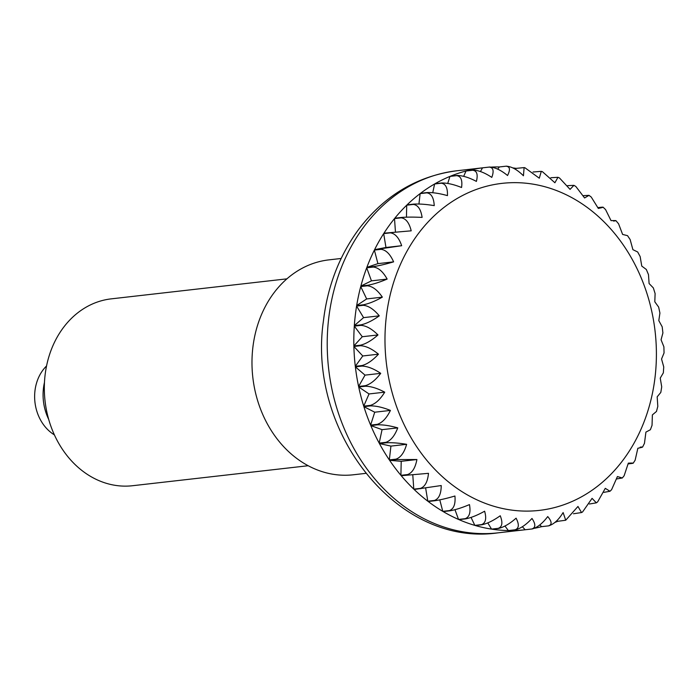 <?xml version="1.0" encoding="UTF-8"?>
<svg xmlns="http://www.w3.org/2000/svg" width="699" height="699" viewBox="0 0 699 699"><rect width="100%" height="100%" fill="white"/><g stroke="black" fill="none" stroke-linecap="round" stroke-linejoin="round"><path stroke-width="1.05" d="M341.156 258.473L328.932 259.871A108.144 88.913 83.5 0 0 252.828 347.744A108.144 88.913 83.5 0 0 353.397 474.778L365.621 473.38M44.474 382.37A47.016 38.655 83.5 0 0 43.443 388.338A47.016 38.655 83.5 0 0 48.685 419.356M46.553 365.961A41.145 33.823 83.5 0 0 34.95 390.916A41.145 33.823 83.5 0 0 54.4 434.883M548.767 525.779C553.853 524.25 558.632 519.846 563.123 512.559L565.718 520.239L577.968 506.46L581.533 512.55L582.564 511.965L592.079 498.352L596.343 502.843L597.68 501.83L605.29 488.339L609.982 491.266L611.599 489.684L617.418 476.552L622.311 477.985L624.137 475.748L628.322 463.14C633.696 462.956 634.526 463.105 630.83 463.586L628.226 463.874M622.311 477.985L616.876 478.92M609.982 491.266L603.901 492.358M596.343 502.843L589.406 504.014M581.533 512.55L573.451 513.765M565.718 520.239L557.741 521.305A182.203 149.796 -96.5 0 1 555.032 522.38M531.817 528.994L525.167 529.746A182.203 149.796 -96.5 0 1 524.678 529.807A182.203 149.796 -96.5 0 1 508.82 530.585L515.469 529.825C520.729 528.453 526.233 524.661 531.983 518.457C535.792 524.171 535.731 527.684 531.817 528.994L531.834 528.986A182.203 149.796 83.5 0 0 532.254 528.942C537.426 527.483 542.581 523.359 547.728 516.57C551.992 521.576 552.193 524.678 548.339 525.893L541.69 526.644A182.203 149.796 -96.5 0 1 534.621 528.261M515.023 529.816L508.374 530.576A182.203 149.796 -96.5 0 1 491.974 529.178L498.623 528.427C503.962 527.142 509.781 523.726 516.089 518.186C519.374 524.538 519.016 528.418 515.023 529.816A182.203 149.796 83.5 0 0 515.469 529.825M498.186 528.357L491.537 529.117A182.203 149.796 -96.5 0 1 475.276 525.517L481.926 524.757C487.334 523.577 493.442 520.572 500.239 515.766C502.939 522.677 502.258 526.88 498.186 528.357A182.203 149.796 83.5 0 0 498.623 528.427M481.497 524.626L474.848 525.386A182.203 149.796 -96.5 0 1 458.946 519.619L465.595 518.868C471.065 517.793 477.408 515.242 484.625 511.214C486.705 518.614 485.656 523.088 481.497 524.626A182.203 149.796 83.5 0 0 481.926 524.757M465.176 518.684L458.527 519.436A182.203 149.796 -96.5 0 1 443.183 511.581L449.833 510.82C455.346 509.868 461.89 507.797 469.466 504.599C470.864 512.384 469.431 517.085 465.176 518.684A182.203 149.796 83.5 0 0 465.595 518.868M449.431 510.585L442.782 511.345A182.203 149.796 -96.5 0 1 428.19 501.489L434.839 500.737C440.387 499.899 447.089 498.326 454.935 496.01C455.626 504.084 453.791 508.942 449.431 510.585A182.203 149.796 83.5 0 0 449.833 510.82M434.455 500.449L427.805 501.2A182.203 149.796 -96.5 0 1 414.14 489.483L441.218 485.543C441.174 493.809 438.92 498.78 434.455 500.449A182.203 149.796 83.5 0 0 434.839 500.737M420.44 488.391L413.791 489.143A182.203 149.796 -96.5 0 1 401.226 475.704L428.487 473.328C427.692 481.69 425.009 486.705 420.44 488.391A182.203 149.796 83.5 0 0 420.789 488.723M407.561 474.569L400.911 475.32A182.203 149.796 -96.5 0 1 389.614 460.326L396.263 459.575L416.91 459.531C415.346 467.876 412.235 472.891 407.561 474.569A182.203 149.796 83.5 0 0 407.875 474.944M395.975 459.156L389.326 459.907A182.203 149.796 -96.5 0 1 379.426 443.55L386.075 442.799C391.667 442.476 398.517 442.983 406.626 444.311C404.302 452.541 400.754 457.487 395.975 459.156A182.203 149.796 83.5 0 0 396.263 459.575M385.831 442.345L379.181 443.096A182.203 149.796 -96.5 0 1 370.82 425.586L377.469 424.826C383.035 424.634 389.797 425.647 397.757 427.875C394.69 435.888 390.715 440.711 385.831 442.345A182.203 149.796 83.5 0 0 386.075 442.799M377.259 424.345L370.619 425.097A182.203 149.796 -96.5 0 1 363.882 406.652L370.531 405.892C376.062 405.822 382.702 407.325 390.426 410.418C386.634 418.116 382.248 422.755 377.259 424.345A182.203 149.796 83.5 0 0 377.469 424.826M370.374 405.385L363.725 406.145A182.203 149.796 -96.5 0 1 358.709 386.984L365.359 386.232C370.846 386.267 377.303 388.251 384.721 392.165C380.239 399.452 375.45 403.856 370.374 405.385A182.203 149.796 83.5 0 0 370.531 405.892M365.245 385.708L358.596 386.468A182.203 149.796 -96.5 0 1 355.363 366.844L362.012 366.084C367.447 366.232 373.685 368.653 380.719 373.345C375.573 380.125 370.418 384.249 365.245 385.708A182.203 149.796 83.5 0 0 365.359 386.232M361.942 365.551L355.293 366.311A182.203 149.796 -96.5 0 1 353.886 346.468L360.535 345.717C365.909 345.961 371.885 348.792 378.465 354.183C372.707 360.387 367.202 364.179 361.942 365.551A182.203 149.796 83.5 0 0 362.012 366.084M360.518 345.184L353.869 345.935A182.203 149.796 -96.5 0 1 354.297 326.127L360.946 325.376C366.25 325.717 371.929 328.906 377.984 334.943C371.676 340.483 365.857 343.899 360.518 345.184A182.203 149.796 83.5 0 0 360.535 345.717M360.981 324.843L354.332 325.603A182.203 149.796 -96.5 0 1 355.241 315.791A182.203 149.796 -96.5 0 1 356.586 306.075L363.235 305.314C368.46 305.734 373.808 309.246 379.286 315.852C372.488 320.666 366.39 323.663 360.981 324.843A182.203 149.796 83.5 0 0 360.946 325.376M549.309 525.692L548.339 525.893M640.179 447.142C643.893 446.783 643.124 447.159 637.855 448.26L635.129 460.213L633.224 463.184L630.83 463.586M642.608 447.037L644.461 443.323L645.911 432.113L650.385 429.728L652.045 425.307L652.377 414.891L656.475 411.458L657.811 406.407L657.174 396.822L660.808 392.427L661.717 386.862L660.24 378.115L663.342 372.847L663.744 366.923L661.542 359.024L664.05 352.951L663.893 346.818L661.062 339.784L662.905 332.942L662.189 326.8L658.808 320.623L659.917 313.065L658.65 307.088L654.806 301.802L655.103 293.554L653.338 287.901L649.1 283.549L648.489 274.646L646.322 269.473L641.769 266.092L640.144 256.559L637.689 251.989L632.901 249.657L630.14 239.539L627.527 235.659L622.617 234.436L618.58 223.802L615.941 220.666M379.286 315.852L363.585 317.634L356.586 306.075M354.332 325.603L363.585 317.634M360.736 286.555L367.386 285.795C372.523 286.284 377.512 290.068 382.353 297.145L366.66 298.936L360.736 286.555A182.203 149.796 -96.5 0 0 356.673 305.55L366.66 298.936M382.353 297.145C375.136 301.173 368.792 303.724 363.323 304.799L356.673 305.55M557.741 521.305L556.823 520.685M541.69 526.644L539.742 524.975M525.167 529.746L522.38 526.766M508.374 530.576L504.975 526.067M491.537 529.117L487.797 522.931M474.848 525.386L471.056 517.452M458.527 519.436L454.988 509.728M442.782 511.345L439.785 499.89M427.805 501.2L425.647 488.077M428.487 473.328L401.226 475.704M413.791 489.143L412.794 475.119M416.91 459.531L401.209 461.314L389.614 460.326M400.911 475.32L401.209 461.314M406.626 444.311L390.924 446.102L379.426 443.55M389.326 459.907L390.924 446.102M397.757 427.875L382.056 429.658L370.82 425.586M379.181 443.096L382.056 429.658M390.426 410.418L374.725 412.209L363.882 406.652M370.619 425.097L374.725 412.209M384.721 392.165L369.028 393.948L358.709 386.984M363.725 406.145L369.028 393.948M380.719 373.345L365.018 375.127L355.363 366.844M358.596 386.468L365.018 375.127M378.465 354.183L362.764 355.974L353.886 346.468M355.293 366.311L362.764 355.974M377.984 334.943L362.283 336.735L354.297 326.127M353.869 345.935L362.283 336.735M387.15 279.076C379.583 282.265 373.039 284.336 367.525 285.297L360.876 286.048L371.457 280.858L366.695 267.813L373.345 267.053C378.377 267.595 382.982 271.605 387.15 279.076L371.457 280.858M393.616 261.854C385.778 264.17 379.076 265.751 373.519 266.581L366.87 267.341L377.923 263.637L374.376 250.093L381.025 249.333C385.962 249.919 390.156 254.087 393.616 261.854L377.923 263.637M401.672 245.707L374.594 249.648L385.97 247.49L383.681 233.615L390.33 232.854C395.171 233.466 398.946 237.747 401.672 245.707L385.97 247.49M411.204 230.827L383.952 233.204A182.203 149.796 -96.5 0 1 394.507 218.586L401.156 217.826C405.892 218.446 409.238 222.78 411.204 230.827M422.109 217.406C413.939 216.996 407.063 217.005 401.462 217.459L394.813 218.21A182.203 149.796 -96.5 0 1 406.713 205.191L413.362 204.431C417.985 205.052 420.903 209.377 422.109 217.406M434.236 205.628C426.137 204.291 419.286 203.785 413.694 204.108L407.045 204.868A182.203 149.796 -96.5 0 1 420.143 193.606L426.783 192.845C431.3 193.448 433.791 197.712 434.236 205.628M447.447 195.615C439.488 193.387 432.725 192.374 427.15 192.566L420.501 193.326A182.203 149.796 -96.5 0 1 434.621 183.968L441.27 183.208C445.682 183.785 447.744 187.917 447.447 195.615M461.558 187.507C453.834 184.422 447.194 182.911 441.663 182.981L435.014 183.741A182.203 149.796 -96.5 0 1 449.973 176.401L456.622 175.641C460.938 176.174 462.581 180.132 461.558 187.507M476.403 181.408C468.985 177.494 462.528 175.519 457.032 175.475L450.383 176.235A182.203 149.796 -96.5 0 1 466.015 171.01L472.664 170.25C476.875 170.722 478.125 174.444 476.403 181.408M491.799 177.397C484.765 172.705 478.527 170.285 473.083 170.137L466.443 170.897A182.203 149.796 -96.5 0 1 482.528 167.847L489.178 167.087C493.293 167.489 494.167 170.923 491.799 177.397M491.58 167.078A182.203 149.796 -96.5 0 1 499.313 166.956L505.962 166.205C509.999 166.519 510.523 169.621 507.544 175.51C500.965 170.11 494.988 167.288 489.615 167.035L482.965 167.795A182.203 149.796 -96.5 0 1 483.446 167.734A182.203 149.796 -96.5 0 1 483.935 167.681M512.952 167.917A182.203 149.796 -96.5 0 1 516.159 168.363L524.119 167.603L523.437 175.781C517.382 169.743 511.703 166.554 506.399 166.213M505.962 166.205L506.889 166.179M533.031 172.006L541.297 171.351L539.296 178.201L524.879 167.725M550.856 177.729L557.959 177.301L554.901 182.754L542.398 171.666L541.297 171.351M567.684 185.646L573.923 185.34L570.061 189.368L559.462 177.957L557.959 177.301M583.447 195.65L589.004 195.344L584.591 197.957L575.827 186.467L573.923 185.34M598.003 207.603L600.633 207.306C604.347 206.948 603.578 207.323 598.309 208.424L591.258 197.066L589.004 195.344M613.547 221.076C617.243 220.596 616.413 220.456 611.04 220.639L605.57 209.578L603.062 207.166L600.633 207.306M360.876 286.048A182.203 149.796 -96.5 0 1 366.695 267.813M366.87 267.341A182.203 149.796 -96.5 0 1 374.376 250.093M374.594 249.648A182.203 149.796 -96.5 0 1 383.681 233.615M395.459 231.972L394.507 218.586M406.451 217.153L406.713 205.191M418.937 203.994L420.143 193.606M432.751 192.697L434.621 183.968M447.736 183.409L449.973 176.401M463.708 176.305L466.015 171.01M480.449 171.517L482.528 167.847M497.732 169.141L499.313 166.956M515.329 169.272L516.159 168.363M286.905 278.849L111.237 298.857A94.042 77.318 83.5 0 0 44.325 388.111A94.042 77.318 83.5 0 0 111.202 484.582A94.042 77.318 83.5 0 0 132.522 485.726L308.18 465.726M328.644 318.814A182.203 149.796 83.5 0 0 498.081 532.83C397.574 547.527 306.992 431.973 323.454 320.762C327.613 285.908 339.504 255.231 359.137 228.739C384.765 195.309 417.338 175.982 456.858 170.766A182.203 149.796 83.5 0 0 328.644 318.814M386.267 317.084A164.571 135.3 83.5 0 0 502.004 508.383A164.571 135.3 83.5 0 0 655.112 376.674A164.571 135.3 83.5 0 0 539.375 185.375A164.571 135.3 83.5 0 0 386.267 317.084M489.615 167.035A182.203 149.796 83.5 0 0 489.178 167.087M381.243 248.888A182.203 149.796 83.5 0 0 381.025 249.333M373.519 266.581A182.203 149.796 83.5 0 0 373.345 267.053M367.525 285.297A182.203 149.796 83.5 0 0 367.386 285.795M363.323 304.799A182.203 149.796 83.5 0 0 363.235 305.314M524.678 529.807L498.081 532.83M524.888 167.725L524.119 167.603M483.446 167.734L456.858 170.766"/></g></svg>
